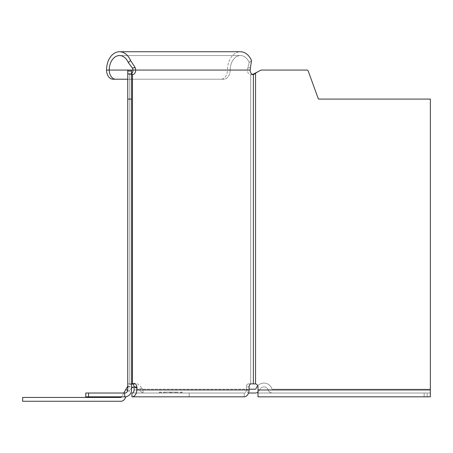 <?xml version="1.0" encoding="UTF-8"?>
<svg xmlns="http://www.w3.org/2000/svg" width="453" height="453" viewBox="0 0 453 453"><rect width="100%" height="100%" fill="white"/><g stroke="black" fill="none" stroke-linecap="round" stroke-linejoin="round"><path stroke-width="0.34" stroke-dasharray="2.27 1.7" d="M175.917 392.1L165.611 392.1L175.917 392.1L165.611 392.1L175.917 392.1L175.917 393.017L165.611 393.017L175.917 393.017L165.611 393.017L165.611 392.1L165.611 393.017L175.917 393.017L175.917 392.1M170.764 392.1L177.921 392.1L163.607 392.1L177.921 392.1L170.764 392.1L170.764 393.017L177.921 393.017L163.607 393.017L177.921 393.017L170.764 393.017L170.764 392.1M248.572 393.017L255.271 393.017A4.581 4.581 0 0 0 259.592 389.959A4.581 4.581 0 0 1 262.383 387.168A4.581 4.581 0 0 0 259.592 389.959A4.581 4.581 0 0 1 257.984 392.128M177.066 393.017L164.467 393.017L177.066 393.017L177.066 392.1L177.066 393.017M160.838 393.017L161.602 393.017L160.079 393.017L160.838 393.017L160.838 392.1L161.602 392.1L161.602 393.017L161.602 392.1L159.314 392.1L159.314 393.017L160.079 393.017L159.314 393.017L159.314 392.1L160.838 392.1L160.838 393.017M179.926 393.017L180.69 393.017L179.926 393.017L179.926 392.1L179.926 393.017M181.455 393.017L182.219 393.017L181.455 393.017L181.455 392.1L182.219 392.1L182.219 393.017L182.219 392.1L179.926 392.1L181.455 392.1L181.455 393.017M143.001 393.017L143.001 389.201L247.695 389.201L247.695 393.017L247.695 389.201L143.001 389.201L143.001 393.017L138.68 389.959L142.282 388.691L143.001 389.201L142.282 388.691L138.68 389.959L143.001 393.017M127.757 386.301L142.282 388.691C137.803 381.845 132.74 381.375 127.089 387.292L125.826 389.472L129.133 391.381L130.396 389.201C133.476 385.973 136.24 386.228 138.68 389.959L134.088 386.919L134.088 389.959L246.375 389.959A3.052 2.157 -90 0 1 244.218 393.017L244.218 396.834L131.925 396.834L189.15 396.834L131.925 396.834L131.925 393.017A3.052 2.157 90 0 0 134.088 389.959L246.375 389.959L246.375 386.907A3.052 2.157 90 0 1 248.538 383.855L250.696 383.855L248.538 383.855A3.052 2.157 90 0 0 246.375 386.907L246.375 389.959A3.052 2.157 -90 0 1 244.218 393.017L244.218 396.834A6.869 4.858 90 0 0 249.076 389.959L249.076 386.907L246.375 386.907L249.076 386.907M127.757 387.672L127.089 387.292M123.782 393.017L121.58 396.834M126.064 396.698L124.751 398.968A4.581 4.581 0 0 1 120.787 401.262L22.65 401.262L22.65 397.445L120.787 397.445A0.764 0.764 0 0 0 121.444 397.06L125.826 389.472M131.574 389.959A6.869 6.869 0 0 1 124.7 396.834L85.764 396.834L85.764 393.017L124.7 393.017A3.052 3.052 0 0 0 127.757 389.959A3.052 3.052 0 0 1 124.7 393.017L88.55 393.017L88.55 396.834L124.7 396.834L124.7 393.017A3.052 3.052 0 0 0 127.757 389.959L127.757 386.907L131.574 386.907L131.574 389.959A6.869 6.869 0 0 1 124.7 396.834A6.869 6.869 0 0 0 131.574 389.959L131.574 70.062L127.757 70.062L131.574 70.062L131.574 73.233L127.757 73.233L127.757 70.062L127.757 389.959L127.757 383.918L131.574 383.918L131.574 73.233L131.704 74.032L132.469 74.643A4.581 3.239 -90 0 0 135.707 70.062L133.006 70.062A4.581 3.239 90 0 1 129.768 74.643L128.052 74.032L127.757 73.233L127.757 383.918A6.908 0.481 -0.3 0 1 127.814 383.855L131.597 383.855A3.131 0.481 179.4 0 0 131.574 383.918L131.574 387.853L129.133 391.381L127.695 390.554M249.076 389.201L255.271 389.201A0.764 0.764 0 0 0 255.99 388.691A8.397 8.397 0 0 1 271.828 388.691A0.764 0.764 0 0 0 272.547 389.201L430.35 389.201L430.35 393.017L272.547 393.017A4.581 4.581 0 0 1 268.227 389.959A4.581 4.581 0 0 0 262.383 387.168A4.581 4.581 0 0 1 268.227 389.959A4.581 4.581 0 0 0 272.547 393.017L430.35 393.017L257.984 393.017L257.989 386.907A3.052 3.052 0 0 0 255.554 383.918L251.239 383.855M254.665 74.032L250.696 74.643L253.397 74.643L250.696 74.643A4.581 3.239 90 0 1 247.457 70.062A15.912 10.515 113.2 0 0 247.797 68.092L250.469 67.571A19.439 13.126 -71.2 0 1 250.158 70.062A4.581 3.239 -90 0 0 253.397 74.643L261.047 70.062L306.794 70.062A1.529 1.529 0 0 1 308.227 71.064A1.529 1.529 0 0 0 306.794 70.062A1.529 1.529 0 0 1 308.227 71.064L318.425 99.077L430.35 99.077L430.35 389.959L257.989 389.959L257.984 396.834L430.35 396.834L430.35 99.077L318.425 99.077L430.35 99.077L430.35 393.017L430.35 389.201L272.547 389.201A0.764 0.764 0 0 1 271.828 388.691A8.397 8.397 0 0 0 257.768 385.763A3.052 3.052 0 0 1 257.989 386.907A3.052 3.052 0 0 0 255.554 383.918L255.554 73.233L261.047 70.062L255.152 73.392M164.467 393.017L164.467 392.1L164.467 393.017M170.209 393.017L170.209 392.1L164.467 392.1L177.066 392.1L170.209 392.1M169.62 392.1L166.528 392.1L169.62 392.1L169.62 393.017L166.528 393.017L166.528 392.1L166.528 393.017L169.62 393.017L169.62 392.1M171.568 392.1L175.005 392.1L171.568 392.1L171.568 393.017L171.568 392.1M175.005 393.017L175.005 392.1L175.005 393.017L171.568 393.017L175.005 393.017M430.35 396.834L430.35 389.959L257.989 389.959L257.989 386.907L257.984 396.834L257.984 393.017L430.35 393.017L427.185 393.017L430.35 393.017L430.35 396.834L427.185 396.834L430.35 396.834M427.185 393.017L424.144 393.017L427.185 393.017L427.185 396.834L257.984 396.834L257.984 393.017L257.984 396.834L427.185 396.834L427.185 393.017M131.925 396.834L131.925 393.017L244.218 393.017L131.925 393.017L244.218 393.017L131.925 393.017L131.925 396.834A6.869 4.858 -90 0 0 136.783 389.959L136.783 386.907A3.052 2.157 -90 0 0 134.626 383.855L127.814 383.855A6.908 0.481 -0.3 0 0 127.757 383.918L127.757 386.907L131.574 386.907L131.574 383.918L127.757 383.918L127.757 73.233L128.052 74.032L129.768 74.643L132.469 74.643L129.768 74.643A4.581 3.239 90 0 0 131.574 73.867A4.581 3.239 90 0 0 131.642 73.799M189.15 396.834L189.15 393.017L189.15 396.834L244.218 396.834M131.925 383.855L134.626 383.855L131.925 383.855A3.052 2.157 90 0 1 134.088 386.907L136.783 386.907M131.704 74.032L128.052 74.032L131.704 74.032M131.574 99.077L127.757 99.077M124.7 393.017L88.55 393.017M88.55 396.834L124.7 396.834M85.764 393.017L85.764 396.834L85.764 393.017M250.158 70.062L135.707 70.062A19.439 13.567 70.6 0 0 135.153 67.571L132.48 68.092A15.912 10.968 -114.1 0 1 133.006 70.062L247.457 70.062A4.581 3.239 90 0 0 250.696 74.643L252.174 74.303M135.153 67.571L130.589 60.555L128.278 62.537L132.48 68.092M128.278 62.537A14.507 10.255 90 0 0 119.513 55.555A14.507 10.255 90 0 0 109.252 70.062A9.162 6.478 90 0 0 115.73 79.224L223.703 79.224L115.73 79.224M250.469 67.571L247.797 68.092L249.207 62.537A14.507 10.255 -90 0 0 240.441 55.555A14.507 10.255 -90 0 0 230.181 70.062A14.507 10.255 -90 0 1 240.441 55.555A14.507 10.255 -90 0 1 249.207 62.537L251.517 60.555A18.324 12.956 90 0 0 240.441 51.738A18.324 12.956 90 0 0 227.485 70.062A18.324 12.956 90 0 1 240.441 51.738L119.513 51.738A18.324 12.956 -90 0 1 130.589 60.555M113.029 79.224A9.162 6.478 -90 0 1 106.551 70.062L227.485 70.062A9.162 6.478 -90 0 1 221.002 79.224A9.162 6.478 -90 0 0 227.485 70.062L106.551 70.062A18.324 12.956 -90 0 1 119.513 51.738M251.517 60.555L249.207 62.537L247.797 68.092A15.912 10.515 113.2 0 1 247.457 70.062L230.181 70.062A9.162 6.478 90 0 1 223.703 79.224L127.757 79.224L223.703 79.224A9.162 6.478 90 0 0 230.181 70.062L106.551 70.062M131.574 73.233L131.574 70.062L127.757 70.062L127.757 73.233L131.574 73.233M308.227 71.064L318.425 99.077M306.794 70.062L261.047 70.062M160.079 393.017L160.079 392.1L160.079 393.017M180.69 392.1L180.69 393.017L180.69 392.1M255.554 73.233L255.554 383.918L255.554 73.233M424.144 393.017L424.144 396.834L424.144 393.017M253.397 383.855L253.397 74.643M136.783 389.959L249.076 389.959M132.469 74.643L132.469 383.855M129.768 383.855L129.768 74.643L129.768 383.855M250.696 74.643L250.696 383.855L250.696 74.643M131.574 71.064L127.757 71.064M230.181 70.062L227.485 70.062L230.181 70.062M257.989 389.959L430.35 389.959M127.757 70.062L131.574 70.062M177.921 393.017L177.921 392.1L177.921 393.017M163.607 392.1L163.607 393.017L163.607 392.1M119.513 55.555L240.441 55.555L119.513 55.555"/><path stroke-width="0.68" d="M257.984 392.128A4.581 4.581 0 0 1 255.271 393.017L248.572 393.017M127.695 390.554L125.826 389.472L123.782 393.017M121.58 396.834L121.444 397.06A0.764 0.764 0 0 1 120.787 397.445L22.65 397.445L22.65 401.262L120.787 401.262A4.581 4.581 0 0 0 124.751 398.968L126.064 396.698M125.826 389.472L127.089 387.292L127.757 387.672M127.089 387.292L127.757 386.301M249.076 386.907A3.052 2.157 -90 0 1 251.239 383.855A3.052 2.157 -90 0 0 249.076 386.907L249.076 389.959A6.869 4.858 90 0 1 244.218 396.834L131.925 396.834L131.925 393.017A3.052 2.157 90 0 0 134.088 389.959L134.088 386.907L131.574 387.853L131.574 389.959L131.574 99.077L127.757 99.077L127.757 70.062L131.574 70.062L131.574 99.077M251.239 383.855L255.554 383.918A3.052 3.052 0 0 1 257.768 385.763A8.397 8.397 0 0 0 255.99 388.691A0.764 0.764 0 0 1 255.271 389.201L249.076 389.201M244.218 396.834L189.15 396.834M251.517 60.555L250.469 67.571L251.517 60.555A18.324 12.956 90 0 0 240.441 51.738L119.513 51.738A18.324 12.956 -90 0 0 106.551 70.062A9.162 6.478 -90 0 0 113.029 79.224L127.757 79.224L113.029 79.224M261.047 70.062L306.794 70.062L261.047 70.062L253.555 74.032L255.554 73.233L253.397 74.643A4.581 3.239 -90 0 1 250.158 70.062A19.439 13.126 -71.2 0 0 250.469 67.571M430.35 389.959L257.989 389.959L257.984 396.834L430.35 396.834L430.35 99.077L318.425 99.077L308.227 71.064A1.529 1.529 0 0 0 306.794 70.062M115.73 79.224A9.162 6.478 90 0 1 109.252 70.062A14.507 10.255 90 0 1 119.513 55.555A14.507 10.255 90 0 1 128.278 62.537L130.589 60.555L135.153 67.571A19.439 13.567 70.6 0 1 135.707 70.062A4.581 3.239 -90 0 1 132.469 74.643L131.704 74.032L131.574 73.233L131.574 383.918A3.131 0.481 179.4 0 1 131.597 383.855L134.626 383.855A3.052 2.157 -90 0 1 136.783 386.907L136.783 389.959A6.869 4.858 -90 0 1 131.925 396.834M127.757 99.077L127.757 389.959A3.052 3.052 0 0 1 124.7 393.017L124.7 396.834A6.869 6.869 0 0 0 131.574 389.959M124.7 396.834L88.55 396.834L88.55 393.017L124.7 393.017M88.55 393.017L85.764 393.017L85.764 396.834L88.55 396.834M131.642 73.799A4.581 3.239 90 0 0 133.006 70.062A15.912 10.968 -114.1 0 0 132.48 68.092L128.278 62.537M136.783 386.907L134.088 386.907A3.052 2.157 90 0 0 131.925 383.855M252.174 74.303L254.665 74.032M257.989 389.959L257.989 386.907A3.052 3.052 0 0 0 255.554 383.918L255.554 73.233M318.425 99.077L308.227 71.064M130.589 60.555A18.324 12.956 -90 0 0 119.513 51.738M135.153 67.571L132.48 68.092M131.574 70.062L250.158 70.062M132.469 383.855L132.469 74.643M249.076 389.959L136.783 389.959M253.397 74.643L253.397 383.855M106.551 70.062L127.757 70.062M127.757 71.064L131.574 71.064"/></g></svg>
